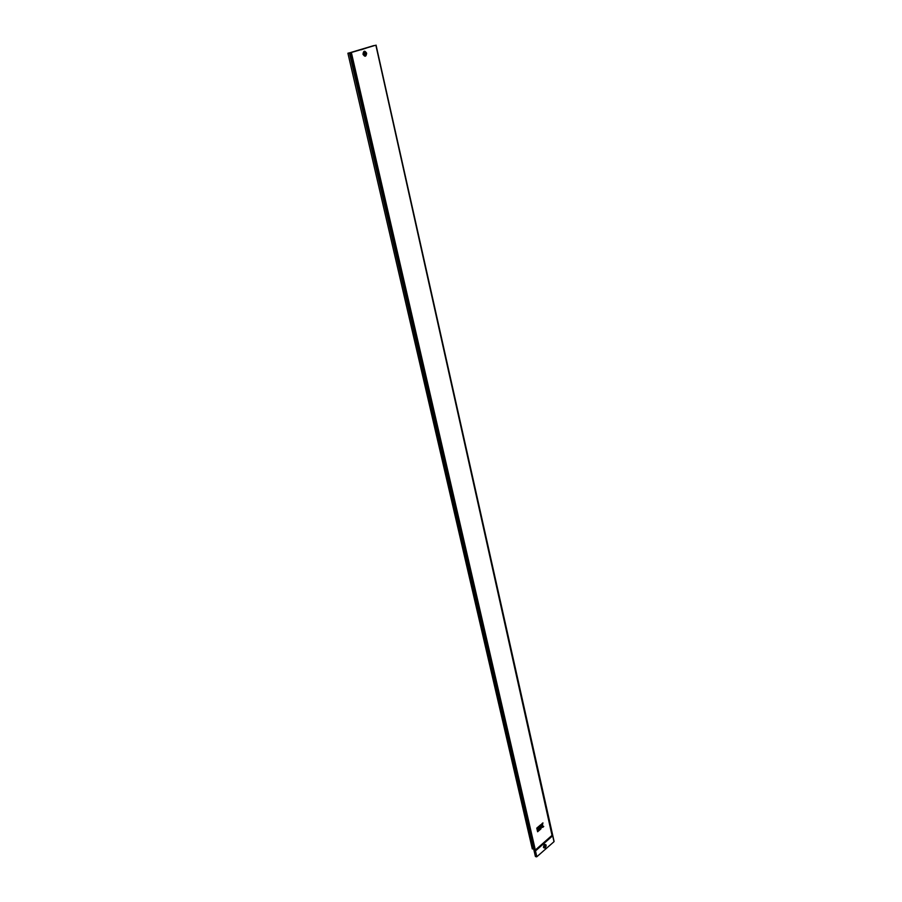 <?xml version="1.0" encoding="UTF-8"?>
<svg xmlns="http://www.w3.org/2000/svg" width="902" height="902" viewBox="0 0 902 902"><rect width="100%" height="100%" fill="white"/><g stroke="black" fill="none" stroke-linecap="round" stroke-linejoin="round"><path stroke-width="1.35" d="M364.803 52.868L365.107 54.47L364.442 53.218L365.084 53.105L365.31 54.12L364.735 52.97L364.408 54.007L364.803 52.868M365.163 54.334L365.084 53.105M365.006 54.346L364.577 53.004L364.96 54.346M364.735 54.424L364.543 53.026M364.746 54.436L364.6 53.038M544.594 847.046L545.236 845.524M544.842 845.67L544.797 847.113L544.842 845.67M347.901 53.218L349.39 52.891L533.465 848.748L532.315 848.94L347.901 53.218L349.762 52.801M349.39 52.891L373.101 45.81M349.581 53.004L533.792 849.628L349.581 53.004L360.845 49.7M533.792 849.628L535.337 850.056L552.159 835.241L375.931 45.168M374.668 45.472L372.977 45.81M366.404 47.998L374.882 45.461M538.156 828.498L538.72 830.81L540.591 829.197L540.366 828.216L539.295 829.085L540.072 826.908L538.156 828.498L538.72 830.81M539.779 825.589L537.851 827.19L538.122 828.194L540.005 826.57L539.779 825.589L537.851 827.19L538.122 828.194M536.758 828.126L537.028 829.13L537.626 827.438L536.758 828.126L537.028 829.13M542.936 822.883L541.155 825.928L540.862 824.653L540.016 825.341L540.862 828.961L541.651 826.717L542.677 827.405L543.737 826.48L542.339 825.544L542.936 822.883L541.82 823.785M537.919 828.758L537.062 829.445L537.626 831.757L538.438 831.046L537.919 828.758L537.062 829.445L537.626 831.757M361.048 49.802L366.325 48.077M552.746 835.861L553.997 841.701L536.825 856.753L535.393 856.472L534.052 850.642L535.484 850.924L552.802 835.658L376.055 45.111M349.672 52.823L534.052 850.642M365.039 53.658L364.758 53.026M537.626 827.438L536.803 828.149M541.865 823.797L541.392 825.713M540.862 824.653L540.016 825.341M540.05 825.353L540.862 828.961M541.651 826.717L542.677 827.405M540.366 828.216L539.306 829.13M540.072 826.908L538.19 828.521M364.791 52.666L365.265 54.729L364.791 52.666M366.629 53.173C364.679 50.275 363.461 50.636 362.987 54.278C364.949 57.176 366.167 56.803 366.629 53.173M366.505 53.218C364.769 50.625 363.675 50.963 363.258 54.21C365.006 56.803 366.088 56.476 366.505 53.218C364.859 50.805 363.833 51.11 363.438 54.176C365.084 56.612 366.099 56.296 366.494 53.241M363.675 54.109C365.13 56.262 366.032 55.992 366.381 53.286C364.927 51.132 364.025 51.403 363.675 54.109M546.138 845.05C544.774 843.765 543.872 844.554 543.444 847.406C544.808 848.692 545.71 847.903 546.138 845.05M546.06 845.197C544.831 844.035 544.03 844.746 543.635 847.316L545.135 847.745M543.759 847.294L545.947 846.572L546.071 845.275C544.898 844.171 544.12 844.847 543.759 847.294M543.974 847.203C545 848.173 545.676 847.576 545.992 845.433C544.966 844.464 544.289 845.05 543.974 847.203M351.363 52.541L535.337 850.056M375.863 45.19L552.047 835.477M553.997 841.701L552.7 835.906M536.825 856.753L535.484 850.924M350.562 52.722L534.717 850.158M536.216 856.855L534.863 851.026M365.062 54.413L364.363 53.725M545.947 846.572L546.093 845.929M552.791 835.613L552.148 835.196M554.099 841.453L552.802 835.658M365.084 54.368L364.938 53.004M365.197 54.436L364.904 52.857"/></g></svg>
